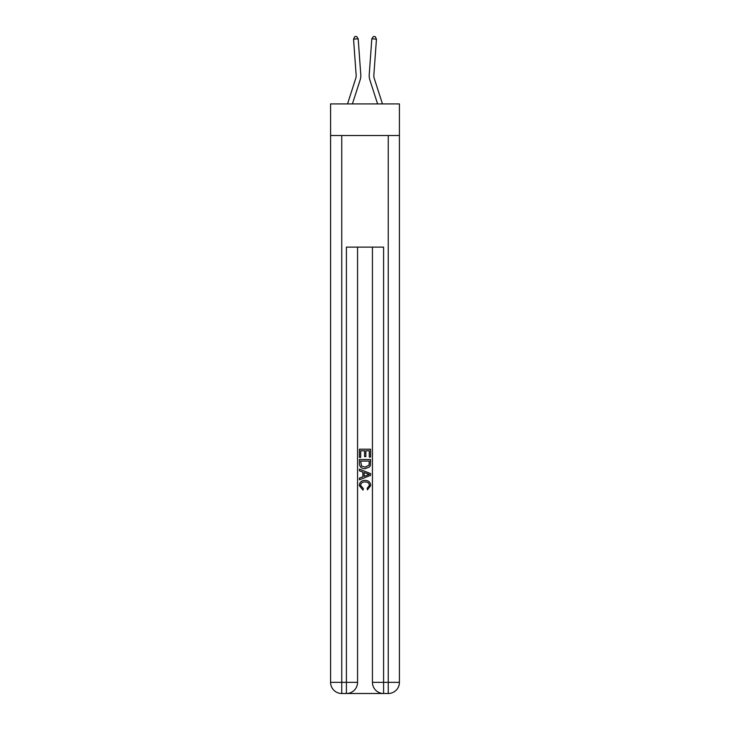 <?xml version="1.0" encoding="UTF-8"?>
<svg xmlns="http://www.w3.org/2000/svg" width="730" height="730" viewBox="0 0 730 730"><rect width="100%" height="100%" fill="white"/><g stroke="black" fill="none" stroke-linecap="round" stroke-linejoin="round"><path stroke-width="1.09" d="M399.41 135.534L399.41 103.915L330.59 103.915L330.59 135.534L399.41 135.534L399.41 682.34L388.25 682.34L388.25 135.534M355.72 78.493A9.298 9.298 -21.5 0 0 356.14 74.971A9.298 9.298 -21.5 0 1 355.72 78.493A9.298 9.298 -21.5 0 0 356.14 74.971A9.298 9.298 -21.5 0 1 355.72 78.493A9.298 9.298 -21.5 0 0 356.14 74.971A9.298 9.298 -21.5 0 1 355.72 78.493A9.298 9.298 -21.5 0 0 356.14 74.971A9.298 9.298 -21.5 0 1 355.72 78.493A9.298 9.298 -21.5 0 0 356.14 74.971A9.298 9.298 -21.5 0 1 355.72 78.493A9.298 9.298 -21.5 0 0 356.14 74.971A9.298 9.298 -21.5 0 1 355.72 78.493A9.298 9.298 -21.5 0 0 356.14 74.971A9.298 9.298 -21.5 0 1 355.72 78.493A9.298 9.298 -21.5 0 0 356.14 74.971A9.298 9.298 -21.5 0 1 355.72 78.493A9.298 9.298 -21.5 0 0 356.14 74.971A9.298 9.298 -21.5 0 1 355.72 78.493A9.298 9.298 -21.5 0 0 356.14 74.971A9.298 9.298 -21.5 0 1 355.72 78.493A9.298 9.298 -21.5 0 0 356.14 74.971A9.298 9.298 -21.5 0 1 355.72 78.493A9.298 9.298 -21.5 0 0 356.14 74.971A9.298 9.298 -21.5 0 1 355.72 78.493A9.298 9.298 -21.5 0 0 356.14 74.971A9.298 9.298 -21.5 0 1 355.72 78.493A9.298 9.298 -21.5 0 0 356.14 74.971A9.298 9.298 -21.5 0 1 355.72 78.493A9.298 9.298 -21.5 0 0 356.14 74.971A9.298 9.298 -21.5 0 1 355.72 78.493A9.298 9.298 -21.5 0 0 356.14 74.971A9.298 9.298 -21.5 0 1 355.72 78.493A9.298 9.298 -21.5 0 0 356.14 74.971A9.298 9.298 -21.5 0 1 355.72 78.493L347.526 103.915L355.72 78.493A9.298 9.298 -31.4 0 0 356.14 74.971L353.548 39.146L358.184 38.809L360.775 74.633A13.952 13.952 158.5 0 1 360.145 79.926L352.407 103.915M382.474 103.915L374.28 78.493A9.298 9.298 31.4 0 1 373.86 74.971L376.452 39.146L371.816 38.809L369.225 74.633A13.952 13.952 -158.5 0 0 369.854 79.926L377.593 103.915M347.234 693.5L382.766 693.5M383.597 693.5L383.597 682.34L372.437 682.34A11.16 11.16 0 0 0 383.597 693.5L388.25 693.5L388.25 682.34L383.597 682.34L383.597 247.123L346.403 247.123L346.403 682.34L330.59 682.34L330.59 135.534M357.563 247.123L357.563 682.34A11.16 11.16 0 0 1 346.403 693.5L341.749 693.5A11.16 11.16 0 0 1 330.59 682.34M372.437 682.34L372.437 247.123M388.25 693.5A11.16 11.16 0 0 0 399.41 682.34M359.425 457.363L359.425 449.205L370.575 449.205L370.575 457.08L369.289 457.08L369.289 450.784L365.858 450.784L365.858 456.651L364.571 456.651L364.571 450.784L360.711 450.784L360.711 457.363L359.425 457.363M359.425 463.504L359.425 459.508L370.575 459.508L370.42 465.302L369.617 466.917L365.064 468.669C361.496 468.678 359.616 466.963 359.425 463.504M360.711 461.086L361.496 466.023L365.082 467.09L369.061 465.192L369.289 461.086L360.711 461.086M359.425 470.814L359.425 469.144L370.575 473.578L370.575 475.349L359.425 479.783L359.425 478.114L362.856 476.836L362.856 472.082L359.425 470.814M367.226 473.697L364.142 472.556L364.142 476.371L369.289 474.464L367.226 473.697M360.565 485.423L363.357 488.552L362.993 490.131L359.279 485.569C359.58 482.147 361.514 480.422 365.082 480.395C368.513 480.477 370.393 482.183 370.721 485.541L367.482 489.839L367.144 488.27L369.435 485.468C369.106 483.05 367.655 481.891 365.091 481.973C362.481 481.836 360.967 482.986 360.565 485.423M374.28 78.493A9.298 9.298 21.5 0 1 373.86 74.971A9.298 9.298 21.5 0 0 374.28 78.493A9.298 9.298 21.5 0 1 373.86 74.971A9.298 9.298 21.5 0 0 374.28 78.493A9.298 9.298 21.5 0 1 373.86 74.971A9.298 9.298 21.5 0 0 374.28 78.493A9.298 9.298 21.5 0 1 373.86 74.971A9.298 9.298 21.5 0 0 374.28 78.493A9.298 9.298 21.5 0 1 373.86 74.971A9.298 9.298 21.5 0 0 374.28 78.493A9.298 9.298 21.5 0 1 373.86 74.971A9.298 9.298 21.5 0 0 374.28 78.493A9.298 9.298 21.5 0 1 373.86 74.971A9.298 9.298 21.5 0 0 374.28 78.493A9.298 9.298 21.5 0 1 373.86 74.971A9.298 9.298 21.5 0 0 374.28 78.493A9.298 9.298 21.5 0 1 373.86 74.971A9.298 9.298 21.5 0 0 374.28 78.493A9.298 9.298 21.5 0 1 373.86 74.971A9.298 9.298 21.5 0 0 374.28 78.493A9.298 9.298 21.5 0 1 373.86 74.971A9.298 9.298 21.5 0 0 374.28 78.493A9.298 9.298 21.5 0 1 373.86 74.971A9.298 9.298 21.5 0 0 374.28 78.493A9.298 9.298 21.5 0 1 373.86 74.971A9.298 9.298 21.5 0 0 374.28 78.493A9.298 9.298 21.5 0 1 373.86 74.971A9.298 9.298 21.5 0 0 374.28 78.493A9.298 9.298 21.5 0 1 373.86 74.971A9.298 9.298 21.5 0 0 374.28 78.493A9.298 9.298 21.5 0 1 373.86 74.971A9.298 9.298 21.5 0 0 374.28 78.493A9.298 9.298 21.5 0 1 373.86 74.971A9.298 9.298 21.5 0 0 374.28 78.493M371.816 38.809L369.225 74.633L371.816 38.809L369.225 74.633L371.816 38.809L369.225 74.633L371.816 38.809L369.225 74.633L371.816 38.809L369.225 74.633L371.816 38.809L369.225 74.633L371.816 38.809L369.225 74.633L371.816 38.809L369.225 74.633L371.816 38.809L369.225 74.633L371.816 38.809L369.225 74.633L371.816 38.809L369.225 74.633L371.816 38.809L369.225 74.633L371.816 38.809L369.225 74.633L371.816 38.809L369.225 74.633L371.816 38.809L369.225 74.633L371.816 38.809L369.225 74.633L371.816 38.809L369.225 74.633L371.816 38.809L373.377 36.5L375.229 36.637L376.452 39.146M353.548 39.146L354.771 36.637L356.623 36.5L358.184 38.809M341.749 135.534L341.749 693.5M357.563 682.34L346.403 682.34L346.403 693.5"/></g></svg>
